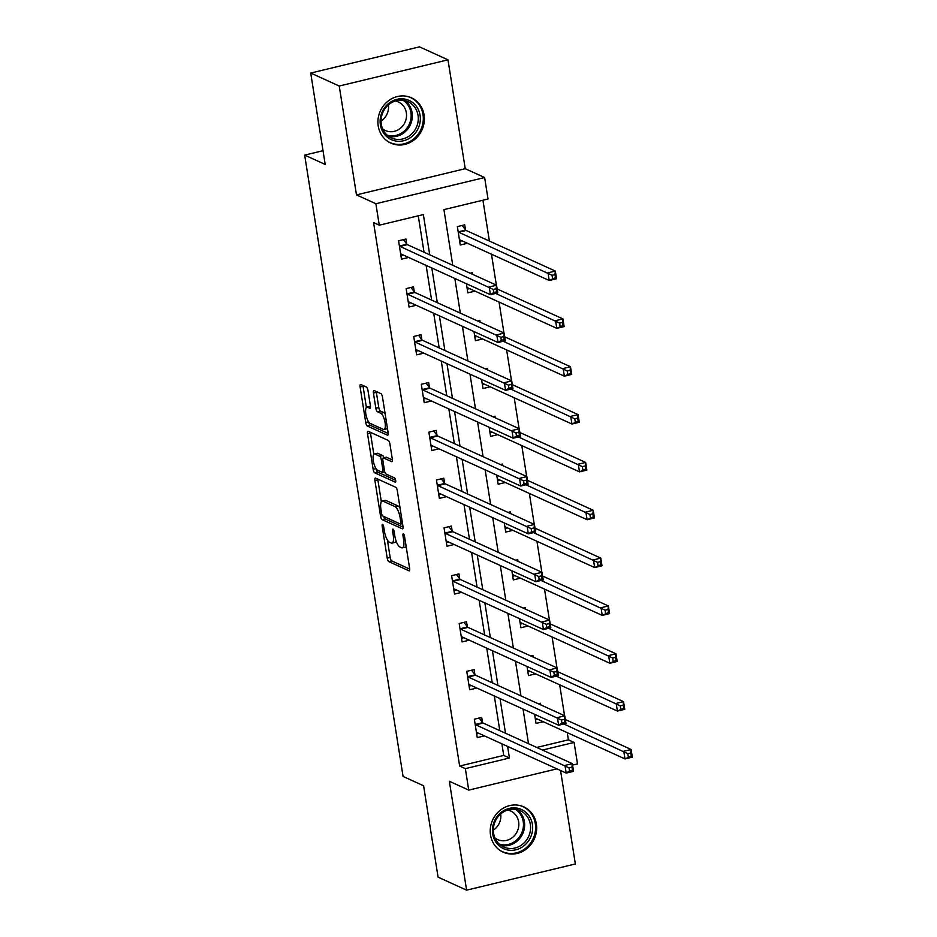 <?xml version="1.0" encoding="UTF-8"?>
<svg xmlns="http://www.w3.org/2000/svg" width="937" height="937" viewBox="0 0 937 937"><rect width="100%" height="100%" fill="white"/><g stroke="black" fill="none" stroke-linecap="round" stroke-linejoin="round"><path stroke-width="1.41" d="M382.601 524.38A2.19 0.703 -103.5 0 0 382.425 524.357A2.19 0.703 -103.5 0 0 382.155 526.125L387.215 558.112A3.127 0.996 -103.5 0 0 388.808 561.626L408.965 570.797A3.127 0.996 -103.5 0 0 409.223 570.832A3.127 0.996 -103.5 0 0 409.61 568.302L404.538 536.315A2.19 0.703 -103.5 0 0 403.425 533.856A2.19 0.703 -103.5 0 0 403.25 533.832A2.19 0.703 -103.5 0 0 402.969 535.601L403.624 539.735A10.014 3.198 -103.5 0 1 402.395 547.852A10.014 3.198 -103.5 0 1 401.575 547.747L399.888 546.974A10.014 3.198 -103.5 0 1 394.782 535.718L394.126 531.572A2.19 0.703 -103.5 0 0 393.013 529.112A2.19 0.703 -103.5 0 0 392.837 529.089A2.19 0.703 -103.5 0 0 392.556 530.857L393.212 535.004A10.014 3.198 -103.5 0 1 391.982 543.109A10.014 3.198 -103.5 0 1 391.162 543.003L389.476 542.242A10.014 3.198 -103.5 0 1 384.369 530.974L383.713 526.84A2.19 0.703 -103.5 0 0 382.601 524.38M378.22 125.991A24.877 22.886 114.5 0 0 390.834 143.115A24.877 22.886 114.5 0 0 414.974 139.226A24.877 22.886 114.5 0 0 424.074 114.935A24.877 22.886 114.5 0 0 411.448 97.811A24.877 22.886 114.5 0 0 387.309 101.7A24.877 22.886 114.5 0 0 378.22 125.991M490.519 835.031A24.877 22.886 114.5 0 0 503.146 852.155A24.877 22.886 114.5 0 0 527.273 848.278A24.877 22.886 114.5 0 0 536.374 823.986A24.877 22.886 114.5 0 0 523.748 806.862A24.877 22.886 114.5 0 0 499.62 810.751A24.877 22.886 114.5 0 0 490.519 835.031M368.007 390.565A3.127 0.996 -103.5 0 0 366.402 387.051L360.757 384.475A3.127 0.996 -103.5 0 0 360.499 384.439A3.127 0.996 -103.5 0 0 360.113 386.969L365.735 422.493A3.127 0.996 -103.5 0 0 367.327 426.019L387.485 435.19A3.127 0.996 -103.5 0 0 387.742 435.225A3.127 0.996 -103.5 0 0 388.129 432.683L382.507 397.159A3.127 0.996 -103.5 0 0 380.902 393.645L374.074 390.542A3.127 0.996 -103.5 0 0 373.816 390.506A3.127 0.996 -103.5 0 0 373.43 393.036L375.842 408.239A3.127 0.996 -103.5 0 0 377.435 411.753L380.82 413.299A8.374 2.67 -103.5 0 1 384.92 421.72A8.374 2.67 -103.5 0 1 384.065 429.497A8.374 2.67 -103.5 0 1 383.374 429.404L370.103 423.372A8.374 2.67 -103.5 0 1 366.016 414.939A8.374 2.67 -103.5 0 1 366.871 407.173A8.374 2.67 -103.5 0 1 367.562 407.267L369.764 408.274A3.127 0.996 -103.5 0 0 370.021 408.298A3.127 0.996 -103.5 0 0 370.408 405.768L368.007 390.565M310.721 73.051L419.483 46.85L447.991 59.827L339.241 86.028L310.721 73.051L325.198 164.444L304.666 155.109L403.074 776.445L423.606 785.78L438.083 877.173L466.603 890.15L449.35 781.282L468.746 790.102L465.349 768.633L459.645 766.033L373.57 222.596L379.274 225.196L375.878 203.727L484.628 177.526L488.025 198.984L443.939 209.607L452.758 265.288M339.241 86.028L356.482 194.896L375.878 203.727M375.585 478.093A3.127 0.996 -103.5 0 0 375.327 478.057A3.127 0.996 -103.5 0 0 374.941 480.599L380.563 516.111A3.127 0.996 -103.5 0 0 382.155 519.637L402.313 528.808A3.127 0.996 -103.5 0 0 402.57 528.843A3.127 0.996 -103.5 0 0 402.957 526.301L397.335 490.789A3.127 0.996 -103.5 0 0 395.73 487.263L375.585 478.093M373.149 469.308L367.527 433.784A3.127 0.996 -103.5 0 1 367.913 431.254A3.127 0.996 -103.5 0 1 368.171 431.289L388.316 440.449A3.127 0.996 -103.5 0 1 389.921 443.974L392.322 459.177A3.127 0.996 -103.5 0 1 391.935 461.707A3.127 0.996 -103.5 0 1 391.678 461.672L383.502 457.959A3.127 0.996 -103.5 0 0 383.256 457.924A3.127 0.996 -103.5 0 0 382.87 460.454L384.463 470.538A3.127 0.996 -103.5 0 0 386.056 474.063L394.571 477.929A2.19 0.703 -103.5 0 1 395.637 480.142A2.19 0.703 -103.5 0 1 395.414 482.168A2.19 0.703 -103.5 0 1 395.238 482.145L374.741 472.822A3.127 0.996 -103.5 0 1 373.149 469.308L376.018 468.617M466.603 890.15L575.353 863.949L560.56 770.519M323.019 150.681L304.666 155.109M459.645 766.033L503.731 755.409L501.892 743.826M499.808 730.649L494.314 695.98M492.23 682.804L486.736 648.146M484.652 634.958L479.158 600.301M477.074 587.124L471.58 552.455M469.496 539.279L464.014 504.61M461.918 491.433L456.436 456.776M454.34 443.588L448.858 408.93M446.762 395.754L441.28 361.085M439.184 347.908L433.702 313.239M431.606 300.063L426.124 265.405M424.039 252.229L418.265 215.803M482.485 722.392L481.7 717.426L474.345 719.194L477.261 737.595L484.417 735.873M474.907 674.546L474.122 669.58L466.767 671.349L469.683 689.749L476.839 688.027M467.329 626.701L466.544 621.735L459.189 623.515L462.105 641.915L469.261 640.182M459.751 578.867L458.966 573.901L451.611 575.669L454.527 594.07L461.683 592.348M452.173 531.021L451.388 526.055L444.033 527.824L446.949 546.224L454.105 544.502M444.595 483.176L443.81 478.21L436.455 479.978L439.371 498.379L446.527 496.657M437.017 435.33L436.232 430.364L428.877 432.144L431.793 450.545L438.949 448.811M429.439 387.496L428.654 382.53L421.299 384.299L424.215 402.699L431.371 400.977M421.861 339.651L421.076 334.685L413.721 336.453L416.637 354.854L423.793 353.132M414.283 291.805L413.498 286.839L406.154 288.608L409.059 307.008L416.215 305.286M406.705 243.96L405.92 239.005L398.576 240.774L401.481 259.174L408.637 257.452M536.749 747.457L568.396 739.832L567.26 732.652M564.578 715.727L559.682 684.806M557 667.882L552.104 636.973M549.422 620.036L544.526 589.127M541.844 572.202L536.948 541.281M534.266 524.357L529.37 493.448M526.688 476.511L521.792 445.602M519.11 428.666L514.214 397.757M511.532 380.832L506.636 349.911M503.954 332.986L499.058 302.077M496.376 285.141L491.48 254.232M489.395 241.055L482.93 200.213M540.731 704.882L540.485 703.265L538.33 703.781M543.202 721.713L536.046 723.434L534.605 714.31M533.165 657.036L532.907 655.42L530.752 655.935M535.624 673.867L528.468 675.589L527.027 666.476M525.587 609.191L525.329 607.574L523.174 608.09M528.046 626.021L520.89 627.743L519.449 618.631M518.009 561.345L517.751 559.729L515.596 560.256M520.468 578.176L513.312 579.909L511.871 570.785M510.431 513.511L510.173 511.895L508.018 512.41M512.89 530.342L505.734 532.064L504.293 522.94M502.853 465.666L502.595 464.049L500.44 464.565M505.312 482.496L498.156 484.218L496.715 475.106M495.275 417.82L495.017 416.204L492.862 416.719M497.734 434.651L490.578 436.373L489.137 427.26M487.697 369.974L487.439 368.358L485.284 368.885M490.156 386.805L483 388.539L481.559 379.415M480.119 322.141L479.861 320.524L477.706 321.04M482.578 338.971L475.422 340.693L473.981 331.569M472.541 274.295L472.283 272.679L470.128 273.194M475 291.126L467.844 292.848L466.403 283.735M465.49 229.799L464.705 224.833L457.361 226.602L460.266 245.002L467.422 243.28M356.482 194.896L465.232 168.695L447.991 59.827M465.232 168.695L484.628 177.526M568.396 739.832L574.1 742.432L577.497 763.901L572.554 765.084M429.732 254.817L423.36 214.573L379.274 225.196M465.349 768.633L509.435 758.01L507.596 746.426M505.512 733.238L500.018 698.58M497.934 685.404L492.44 650.735M490.356 637.558L484.862 602.889M482.778 589.713L477.284 555.055M475.2 541.867L469.706 507.21M467.622 494.033L462.128 459.364M460.044 446.188L454.562 411.519M452.466 398.342L446.984 363.685M444.888 350.508L439.406 315.839M437.31 302.663L431.828 267.994M556.906 768.855L468.746 790.102M542.453 750.057L574.1 742.432M454.843 278.476L460.336 313.134M462.421 326.31L467.914 360.979M469.999 374.156L475.492 408.825M477.577 422.001L483.07 456.659M485.155 469.835L490.648 504.504M492.733 517.681L498.226 552.35M500.311 565.526L505.804 600.195M507.889 613.372L513.371 648.029M515.467 661.206L520.949 695.875M523.045 709.051L528.527 743.72M503.731 755.409L509.435 758.01M391.982 543.109L394.922 542.406A10.014 3.198 -103.5 0 0 396.093 540.942M402.395 547.852L405.334 547.138A10.014 3.198 -103.5 0 0 406.154 546.482M387.403 539.993L390.155 557.398A3.127 0.996 -103.5 0 0 391.748 560.923L409.692 569.087M383.725 516.439A3.127 0.996 -103.5 0 0 385.095 518.922L403.039 527.098M377.787 479.1A3.127 0.996 -103.5 0 0 377.88 479.885L381.336 501.705M381.605 513.523A2.19 0.703 -103.5 0 0 382.729 515.982L400.415 524.029A2.19 0.703 -103.5 0 0 400.591 524.052A2.19 0.703 -103.5 0 0 400.86 522.284L400.169 517.915A10.014 3.198 -103.5 0 0 395.063 506.648L382.975 501.154A10.014 3.198 -103.5 0 0 382.155 501.037A10.014 3.198 -103.5 0 0 380.914 509.154L381.605 513.523M400.087 508.194A10.014 3.198 -103.5 0 0 398.002 505.945L395.063 506.648M382.155 501.037L385.095 500.335A10.014 3.198 -103.5 0 1 385.915 500.44L398.002 505.945M373.828 454.328L370.466 433.081L367.527 433.784M370.373 432.285A3.127 0.996 -103.5 0 0 370.466 433.081M392.416 459.962L386.442 457.244A3.127 0.996 -103.5 0 0 386.196 457.221A3.127 0.996 -103.5 0 0 385.974 457.361M395.672 480.294L377.681 472.119L374.741 472.822M375.023 454.094A8.374 2.67 -103.5 0 0 374.343 454.012A8.374 2.67 -103.5 0 0 373.488 461.777A8.374 2.67 -103.5 0 0 377.576 470.198L382.249 472.33A3.127 0.996 -103.5 0 0 382.507 472.365A3.127 0.996 -103.5 0 0 382.893 469.835L381.3 459.751A3.127 0.996 -103.5 0 0 379.696 456.225L375.023 454.094L377.962 453.391A8.374 2.67 -103.5 0 0 377.283 453.297L374.343 454.012M383.947 457.76A3.127 0.996 -103.5 0 0 382.636 455.523L379.696 456.225M377.962 453.391L382.636 455.523M376.124 468.769A3.127 0.996 -103.5 0 0 377.681 472.119M367.562 407.267L370.502 406.553A8.374 2.67 -103.5 0 0 369.81 406.459L366.871 407.173M384.065 429.497L387.004 428.783A8.374 2.67 -103.5 0 0 387.461 428.514M385.154 413.931A8.374 2.67 -103.5 0 0 383.76 412.596L380.82 413.299M376.287 391.537A3.127 0.996 -103.5 0 0 376.369 392.334L378.782 407.536A3.127 0.996 -103.5 0 0 380.375 411.05L383.76 412.596M368.721 422.025A3.127 0.996 -103.5 0 0 370.267 425.304L388.211 433.468M362.959 385.482A3.127 0.996 -103.5 0 0 363.052 386.267L366.402 407.443M535.472 719.768L537.744 719.229M535.261 718.468L535.402 718.363A3.186 1.019 76.5 0 1 535.531 718.304A3.186 1.019 76.5 0 1 535.788 718.339L624.979 758.923L623.773 751.251L631.116 749.483L565.351 719.557M630.753 752.985L631.116 749.483L632.334 757.155L624.979 758.923L631.245 756.054L630.753 752.985L627.825 753.699L628.305 756.768M627.825 753.699L563.84 723.985M631.245 756.054L632.334 757.155M478.959 733.39L476.675 733.94M479.158 718.035L482.672 722.65A3.186 1.019 -103.5 0 0 483.141 723.059L572.331 763.643L573.549 771.315L566.194 773.084L477.003 732.5A3.186 1.019 -103.5 0 0 476.746 732.465A3.186 1.019 -103.5 0 0 476.617 732.523L476.476 732.629M569.52 770.928L566.194 773.084L564.988 765.424L572.331 763.643L571.968 767.157L569.028 767.86L569.52 770.928L572.46 770.226L571.968 767.157M475.129 724.16L475.328 724.418A3.186 1.019 -103.5 0 0 475.785 724.828L569.028 767.86M573.549 771.315L572.46 770.226M499.772 813.562A21.528 19.806 -65.5 0 1 528.081 814.604A21.528 19.806 -65.5 0 1 525.294 844.635A21.528 19.806 -65.5 0 1 496.997 843.593A21.528 19.806 -65.5 0 1 499.772 813.562M523.783 843.23A19.935 18.33 114.5 0 0 520.222 810.692A19.935 18.33 114.5 0 0 500.147 814.452A19.935 18.33 114.5 0 0 503.708 846.989A19.935 18.33 114.5 0 0 523.783 843.23M500.709 813.948A15.695 14.442 -65.5 0 1 495.509 828.437A15.695 14.442 -65.5 0 1 493.342 830.135M507.62 810.036A15.695 14.442 -65.5 0 1 510.677 811.009A15.695 14.442 -65.5 0 1 513.476 836.624A15.695 14.442 -65.5 0 1 497.676 839.587A15.695 14.442 -65.5 0 1 494.935 837.912M499.796 850.246A24.725 22.734 114.5 0 0 502.291 851.604A24.725 22.734 114.5 0 0 527.18 846.931A24.725 22.734 114.5 0 0 522.776 806.593A24.725 22.734 114.5 0 0 520.117 805.597M420.069 115.263A21.528 19.806 -65.5 0 1 403.507 140.749A21.528 19.806 -65.5 0 1 380.387 124.832A21.528 19.806 -65.5 0 1 396.948 99.345A21.528 19.806 -65.5 0 1 420.069 115.263M381.289 124.211A19.935 18.33 114.5 0 0 391.408 137.938A19.935 18.33 114.5 0 0 410.746 134.823A19.935 18.33 114.5 0 0 418.031 115.356A19.935 18.33 114.5 0 0 407.923 101.641A19.935 18.33 114.5 0 0 388.574 104.757A19.935 18.33 114.5 0 0 381.289 124.211M388.41 104.897A15.695 14.442 -65.5 0 1 381.043 121.084M395.32 100.985A15.695 14.442 -65.5 0 1 398.377 101.957A15.695 14.442 -65.5 0 1 406.342 112.756A15.695 14.442 -65.5 0 1 400.603 128.088A15.695 14.442 -65.5 0 1 385.376 130.536A15.695 14.442 -65.5 0 1 382.636 128.861M387.496 141.194A24.725 22.734 114.5 0 0 389.991 142.553A24.725 22.734 114.5 0 0 413.978 138.699A24.725 22.734 114.5 0 0 423.009 114.56A24.725 22.734 114.5 0 0 410.476 97.542A24.725 22.734 114.5 0 0 407.806 96.546M527.894 671.934L530.166 671.384M527.683 670.623L527.824 670.517A3.186 1.019 76.5 0 1 527.953 670.459A3.186 1.019 76.5 0 1 528.21 670.494L617.401 711.078L616.195 703.406L623.538 701.637L557.773 671.712M623.187 705.151L623.538 701.637L624.756 709.309L617.401 711.078L623.667 708.22L623.187 705.151L620.247 705.854L620.727 708.922M620.247 705.854L556.262 676.139M623.667 708.22L624.756 709.309M520.316 624.089L522.588 623.538M520.105 622.777L520.246 622.683A3.186 1.019 76.5 0 1 520.375 622.613A3.186 1.019 76.5 0 1 520.632 622.648L609.823 663.232L608.617 655.572L615.96 653.803L550.195 623.866M615.609 657.306L615.96 653.803L617.178 661.463L609.823 663.232L616.089 660.374L615.609 657.306L612.669 658.008L613.149 661.077M612.669 658.008L548.684 628.305M616.089 660.374L617.178 661.463M471.381 685.544L469.109 686.095M471.58 670.189L475.094 674.804A3.186 1.019 -103.5 0 0 475.563 675.214L564.753 715.809L565.971 723.469L558.616 725.238L469.425 684.654A3.186 1.019 -103.5 0 0 469.168 684.619A3.186 1.019 -103.5 0 0 469.039 684.689L468.898 684.795M561.942 723.083L558.616 725.238L557.41 717.578L564.753 715.809L564.39 719.311L561.45 720.014L561.942 723.083L564.882 722.38L564.39 719.311M467.551 676.315L467.75 676.573A3.186 1.019 -103.5 0 0 468.207 676.994L561.45 720.014M565.971 723.469L564.882 722.38M463.803 637.699L461.531 638.249M464.002 622.344L467.516 626.958A3.186 1.019 -103.5 0 0 467.985 627.38L557.175 667.964L558.393 675.636L551.038 677.404L461.847 636.809A3.186 1.019 -103.5 0 0 461.59 636.785A3.186 1.019 -103.5 0 0 461.461 636.844L461.32 636.949M554.364 675.249L551.038 677.404L549.832 669.732L557.175 667.964L556.812 671.466L553.884 672.18L554.364 675.249L557.304 674.535L556.812 671.466M459.973 628.469L460.172 628.727A3.186 1.019 -103.5 0 0 460.629 629.149L553.884 672.18M558.393 675.636L557.304 674.535M512.738 576.243L515.01 575.693M512.527 574.943L512.668 574.838A3.186 1.019 76.5 0 1 512.797 574.768A3.186 1.019 76.5 0 1 513.054 574.803L602.245 615.398L601.039 607.726L608.382 605.958L542.617 576.032M608.031 609.46L608.382 605.958L609.6 613.618L602.245 615.398L608.511 612.529L608.031 609.46L605.091 610.174L605.571 613.231M605.091 610.174L541.106 580.46M608.511 612.529L609.6 613.618M505.16 528.398L507.432 527.859M504.949 527.098L505.09 526.992A3.186 1.019 76.5 0 1 505.219 526.934A3.186 1.019 76.5 0 1 505.476 526.969L594.667 567.553L593.461 559.881L600.804 558.112L535.039 528.187M600.453 561.614L600.804 558.112L602.022 565.784L594.667 567.553L600.933 564.683L600.453 561.614L597.513 562.329L597.993 565.398M597.513 562.329L533.528 532.614M600.933 564.683L602.022 565.784M497.582 480.564L499.854 480.013M497.371 479.252L497.512 479.147A3.186 1.019 76.5 0 1 497.641 479.088A3.186 1.019 76.5 0 1 497.898 479.123L587.101 519.707L585.883 512.047L593.226 510.267L527.461 480.341M592.875 513.781L593.226 510.267L594.445 517.938L587.101 519.707L593.355 516.849L592.875 513.781L589.935 514.483L590.415 517.552M589.935 514.483L525.95 484.769M593.355 516.849L594.445 517.938M456.225 589.865L453.953 590.404M456.424 574.51L459.95 579.113A3.186 1.019 -103.5 0 0 460.407 579.534L549.597 620.118L550.815 627.79L543.46 629.559L454.269 588.975A3.186 1.019 -103.5 0 0 454.012 588.94A3.186 1.019 -103.5 0 0 453.883 588.998L453.742 589.104M546.786 627.403L543.46 629.559L542.254 621.887L549.597 620.118L549.246 623.632L546.306 624.335L546.786 627.403L549.726 626.689L549.246 623.632M452.395 580.635L452.594 580.893A3.186 1.019 -103.5 0 0 453.051 581.303L546.306 624.335M550.815 627.79L549.726 626.689M448.647 542.019L446.375 542.57M448.858 526.664L452.372 531.279A3.186 1.019 -103.5 0 0 452.829 531.689L542.019 572.273L543.237 579.944L535.882 581.713L446.691 541.129A3.186 1.019 -103.5 0 0 446.434 541.094A3.186 1.019 -103.5 0 0 446.305 541.153L446.164 541.258M539.208 579.558L535.882 581.713L534.676 574.053L542.019 572.273L541.668 575.786L538.728 576.489L539.208 579.558L542.148 578.855L541.668 575.786M444.817 532.79L445.016 533.048A3.186 1.019 -103.5 0 0 445.485 533.458L538.728 576.489M543.237 579.944L542.148 578.855M441.069 494.174L438.797 494.724M441.28 478.819L444.794 483.433A3.186 1.019 -103.5 0 0 445.251 483.843L534.441 524.439L535.659 532.099L528.304 533.867L439.113 493.284A3.186 1.019 -103.5 0 0 438.856 493.249A3.186 1.019 -103.5 0 0 438.727 493.319L438.586 493.424M531.63 531.712L528.304 533.867L527.098 526.207L534.441 524.439L534.09 527.941L531.15 528.655L531.63 531.712L534.57 531.01L534.09 527.941M437.239 484.944L437.438 485.202A3.186 1.019 -103.5 0 0 437.907 485.624L531.15 528.655M535.659 532.099L534.57 531.01M490.004 432.718L492.276 432.168M489.793 431.418L489.934 431.313A3.186 1.019 76.5 0 1 490.063 431.243A3.186 1.019 76.5 0 1 490.32 431.278L579.523 471.861L578.305 464.202L585.648 462.433L519.883 432.496M585.297 465.935L585.648 462.433L586.867 470.093L579.523 471.861L585.777 469.004L585.297 465.935L582.357 466.638L582.837 469.706M582.357 466.638L518.372 436.935M585.777 469.004L586.867 470.093M433.491 446.328L431.219 446.879M433.702 430.985L437.216 435.588A3.186 1.019 -103.5 0 0 437.673 436.01L526.863 476.593L528.081 484.265L520.726 486.034L431.535 445.45A3.186 1.019 -103.5 0 0 431.278 445.415A3.186 1.019 -103.5 0 0 431.149 445.473L431.008 445.579M524.052 483.879L520.726 486.034L519.52 478.362L526.863 476.593L526.512 480.095L523.572 480.81L524.052 483.879L526.992 483.164L526.512 480.095M429.673 437.099L429.86 437.356A3.186 1.019 -103.5 0 0 430.329 437.778L523.572 480.81M528.081 484.265L526.992 483.164M482.426 384.873L484.698 384.322M482.215 383.573L482.356 383.467A3.186 1.019 76.5 0 1 482.485 383.409A3.186 1.019 76.5 0 1 482.742 383.432L571.945 424.028L570.727 416.356L578.07 414.587L512.305 384.662M577.719 418.089L578.07 414.587L579.289 422.259L571.945 424.028L578.199 421.158L577.719 418.089L574.779 418.804L575.259 421.873M574.779 418.804L510.794 389.089M578.199 421.158L579.289 422.259M425.913 398.494L423.641 399.045M426.124 383.139L429.638 387.754A3.186 1.019 -103.5 0 0 430.095 388.164L519.285 428.748L520.503 436.419L513.16 438.188L423.957 397.604A3.186 1.019 -103.5 0 0 423.7 397.569A3.186 1.019 -103.5 0 0 423.571 397.628L423.43 397.733M516.474 436.033L513.16 438.188L511.942 430.516L519.285 428.748L518.934 432.262L515.994 432.964L516.474 436.033L519.414 435.318L518.934 432.262M422.095 389.265L422.282 389.523A3.186 1.019 -103.5 0 0 422.751 389.933L515.994 432.964M520.503 436.419L519.414 435.318M474.848 337.027L477.12 336.488M474.637 335.727L474.778 335.622A3.186 1.019 76.5 0 1 474.907 335.563A3.186 1.019 76.5 0 1 475.164 335.598L564.367 376.182L563.149 368.51L570.492 366.742L504.727 336.816M570.141 370.256L570.492 366.742L571.711 374.413L564.367 376.182L570.621 373.313L570.141 370.256L567.201 370.958L567.681 374.027M567.201 370.958L503.216 341.244M570.621 373.313L571.711 374.413M418.335 350.649L416.063 351.199M418.546 335.294L422.06 339.908A3.186 1.019 -103.5 0 0 422.517 340.318L511.707 380.914L512.926 388.574L505.582 390.342L416.379 349.759A3.186 1.019 -103.5 0 0 416.122 349.724A3.186 1.019 -103.5 0 0 415.993 349.782L415.852 349.888M508.896 388.187L505.582 390.342L504.364 382.683L511.707 380.914L511.356 384.416L508.416 385.119L508.896 388.187L511.836 387.485L511.356 384.416M414.517 341.419L414.704 341.677A3.186 1.019 -103.5 0 0 415.173 342.087L508.416 385.119M512.926 388.574L511.836 387.485M467.27 289.193L469.542 288.643M467.059 287.882L467.2 287.776A3.186 1.019 76.5 0 1 467.329 287.718A3.186 1.019 76.5 0 1 467.586 287.753L556.789 328.337L555.571 320.677L562.914 318.896L497.149 288.971M562.563 322.41L562.914 318.896L564.133 326.568L556.789 328.337L563.043 325.479L562.563 322.41L559.623 323.113L560.103 326.181M559.623 323.113L495.638 293.398M563.043 325.479L564.133 326.568M410.757 302.803L408.485 303.354M410.968 287.448L414.482 292.063A3.186 1.019 -103.5 0 0 414.939 292.485L504.129 333.068L505.348 340.728L498.004 342.509L408.801 301.913A3.186 1.019 -103.5 0 0 408.544 301.878A3.186 1.019 -103.5 0 0 408.415 301.948L408.274 302.054M501.318 340.342L498.004 342.509L496.786 334.837L504.129 333.068L503.778 336.57L500.838 337.285L501.318 340.342L504.258 339.639L503.778 336.57M406.939 293.574L407.126 293.831A3.186 1.019 -103.5 0 0 407.595 294.253L500.838 337.285M505.348 340.728L504.258 339.639M459.692 241.348L461.964 240.797M459.481 240.048L459.622 239.942A3.186 1.019 76.5 0 1 459.751 239.872A3.186 1.019 76.5 0 1 460.02 239.907L549.211 280.491L547.993 272.831L555.336 271.062L466.146 230.467A3.186 1.019 76.5 0 1 465.689 230.057L462.175 225.442M554.985 274.564L555.336 271.062L556.555 278.722L549.211 280.491L555.465 277.633L554.985 274.564L552.045 275.279L552.525 278.336M552.045 275.279L458.802 232.247A3.186 1.019 76.5 0 1 458.345 231.826L458.146 231.568M555.465 277.633L556.555 278.722M403.179 254.969L400.907 255.508M403.39 239.614L406.904 244.217A3.186 1.019 -103.5 0 0 407.361 244.639L496.551 285.223L497.77 292.894L490.426 294.663L401.223 254.079A3.186 1.019 -103.5 0 0 400.966 254.044A3.186 1.019 -103.5 0 0 400.837 254.103L400.696 254.208M493.74 292.508L490.426 294.663L489.208 286.991L496.551 285.223L496.2 288.725L493.26 289.439L493.74 292.508L496.68 291.794L496.2 288.725M399.361 245.74L399.549 245.986A3.186 1.019 -103.5 0 0 400.017 246.408L493.26 289.439M497.77 292.894L496.68 291.794M383.467 525.809L382.155 526.125M404.292 535.285L402.969 535.601M393.88 530.541L392.556 530.857M394.618 534.664L393.212 535.004M405.03 539.407L403.624 539.735M391.748 560.923L388.808 561.626M390.155 557.398L387.215 558.112M385.095 518.922L382.155 519.637M382.39 515.678L380.563 516.111M377.88 479.885L374.941 480.599M402.266 521.944L400.86 522.284M401.575 517.575L400.169 517.915M385.915 500.44L382.975 501.154M386.442 457.244L383.502 457.959M384.299 469.496L382.893 469.835M382.764 459.388L381.3 459.751M380.375 411.05L377.435 411.753M378.782 407.536L375.842 408.239M376.369 392.334L373.43 393.036M370.267 425.304L367.327 426.019M368.569 421.814L365.735 422.493M363.052 386.267L360.113 386.969M475.328 724.418L482.672 722.65M475.785 724.828L483.141 723.059M517.119 809.627A19.935 18.33 -65.5 0 1 517.833 840.524A19.935 18.33 -65.5 0 1 500.873 845.338M499.398 844.167A19.279 17.733 114.5 0 0 516.884 839.786A19.279 17.733 114.5 0 0 515.268 809.299M404.819 100.575A19.935 18.33 -65.5 0 1 412.093 112.663A19.935 18.33 -65.5 0 1 388.562 136.298M387.098 135.115A19.279 17.733 114.5 0 0 410.921 112.545A19.279 17.733 114.5 0 0 402.957 100.247M467.75 676.573L475.094 674.804M468.207 676.994L475.563 675.214M460.172 628.727L467.516 626.958M460.629 629.149L467.985 627.38M452.594 580.893L459.95 579.113M453.051 581.303L460.407 579.534M445.016 533.048L452.372 531.279M445.485 533.458L452.829 531.689M437.438 485.202L444.794 483.433M437.907 485.624L445.251 483.843M429.86 437.356L437.216 435.588M430.329 437.778L437.673 436.01M422.282 389.523L429.638 387.754M422.751 389.933L430.095 388.164M414.704 341.677L422.06 339.908M415.173 342.087L422.517 340.318M407.126 293.831L414.482 292.063M407.595 294.253L414.939 292.485M466.146 230.467L458.802 232.247M465.689 230.057L458.345 231.826M399.549 245.986L406.904 244.217M400.017 246.408L407.361 244.639M402.523 523.584L400.591 524.052M386.196 457.221L383.256 457.924M384.756 471.826L382.507 472.365M502.291 851.604L500.85 850.948M522.776 806.593L521.335 805.937M410.476 97.542L409.036 96.886M389.991 142.553L388.55 141.897"/></g></svg>
